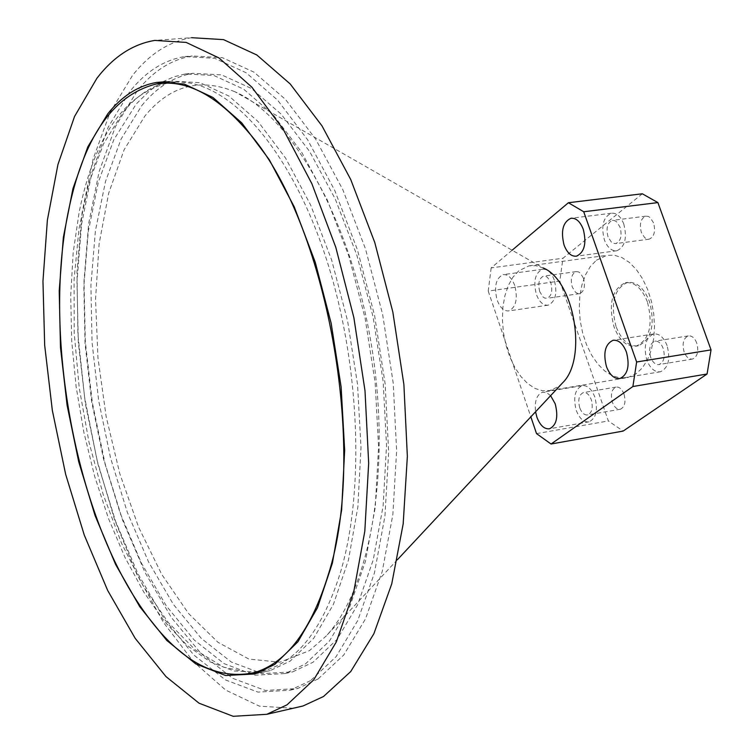 <?xml version="1.0" encoding="UTF-8"?>
<svg xmlns="http://www.w3.org/2000/svg" width="754" height="754" viewBox="0 0 754 754"><rect width="100%" height="100%" fill="white"/><g stroke="black" fill="none" stroke-linecap="round" stroke-linejoin="round"><path stroke-width="0.57" stroke-dasharray="3.77 2.83" d="M162.751 81.771L173.816 76.842L185.371 73.949L213.882 75.504L243.608 89.132L273.334 114.919L301.713 152.308L327.33 200.036L348.848 256.143L365.087 318.037L375.162 382.693L378.583 446.858L375.238 507.348L365.445 561.315L349.884 606.414L329.507 640.957L305.427 663.954L285.201 673.52L254.861 675.226L224.079 663.624L194.193 639.986L166.323 605.896L141.441 563.134L120.32 513.587L103.571 459.167L91.686 401.816L85.032 343.475L83.854 286.105L88.275 231.676L98.312 182.204L113.797 139.726L136.229 104.033L149.792 90.584L162.402 81.96M141.799 105.579C156.606 87.379 173.656 76.635 192.967 73.336L221.572 74.872L251.393 88.463L281.195 114.193L309.64 151.497L335.304 199.131L356.84 255.125L373.079 316.897L383.145 381.43L386.529 445.482L383.126 505.877L373.268 559.76L357.622 604.802L337.151 639.307L312.976 662.295L292.675 671.871L262.232 673.605L231.355 662.059L201.375 638.478L173.439 604.472L148.5 561.796L127.332 512.334L110.574 458.017L98.689 400.76L92.054 342.505L90.914 285.21L95.4 230.856L105.503 181.46L121.092 139.038L141.799 105.579M318.094 678.958L297.632 688.515L265.351 690.466L232.647 678.298L200.932 653.426L171.403 617.535L145.06 572.55L122.704 520.439L104.985 463.229L92.393 402.928L85.315 341.553L84.014 281.129L88.623 223.74L99.16 171.478L115.494 126.474L137.266 90.848C153.1 71.102 171.431 59.472 192.242 55.975L222.449 57.7L253.975 72.148L285.502 99.434L315.587 139L342.74 189.527L365.511 248.933L382.646 314.475L393.192 382.891L396.623 450.732L392.853 514.596L382.24 571.457L365.53 618.846L343.739 655.019L318.094 678.958M310.544 680.645L290.149 690.202L257.981 692.115L225.389 679.901L193.759 654.943L164.306 618.977L138.02 573.898L115.711 521.693L98.011 464.389L85.419 403.984L78.322 342.523L76.974 282.015L81.517 224.541L91.979 172.204L108.208 127.143L129.877 91.47C145.645 71.696 163.901 60.066 184.636 56.569L214.739 58.303L246.172 72.789L277.613 100.131L307.641 139.782L334.738 190.423L357.481 249.951L374.615 315.615L385.181 384.163L388.659 452.117L384.945 516.094L374.408 573.04L357.782 620.485L336.086 656.696L310.544 680.645M562.248 383.211L558.431 386.595L550.071 390.487L542.626 390.798L535.067 388.461L527.715 383.616L520.863 376.482L514.784 367.377L509.732 356.699L505.887 344.861L503.408 332.354L502.39 319.677L502.871 307.349L504.85 295.851L508.243 285.653L512.937 277.199L518.743 270.846L528.903 265.879L535.906 265.719L543.059 267.915L235.125 91.837C291.949 116.568 350.384 219.414 371.072 342.966C391.929 466.462 371.062 588.214 326.03 636.159L309.404 650.674L279.913 662.201L248.905 659.071L217.972 642.304L188.519 613.454L161.724 574.378L138.576 527.112L119.848 473.804L106.154 416.623L97.945 357.745L95.551 299.376L99.123 243.749L108.699 193.128L124.118 149.773L144.975 115.918C170.074 85.551 200.121 77.53 235.125 91.837M293.24 708.232L259.451 706.168L225.672 690.08L193.25 661.503L163.316 622.239L136.813 574.199L114.495 519.383L96.936 459.761L84.618 397.311L77.888 334.003L76.983 271.826L82.063 212.788L93.128 158.962L110.056 112.469L132.525 75.428C149.462 53.986 169.16 41.404 191.601 37.7L154.796 40.414M169.141 81.705L172.185 81.149L199.961 82.667L228.933 96.06L257.934 121.403L285.615 158.142L310.639 205.022L331.675 260.13L347.594 320.931L357.537 384.436L360.996 447.471L357.867 506.933L348.461 559.996L333.409 604.369L313.645 638.384L290.243 661.051L270.234 670.598L258.236 672.898M252.288 673.171L223.636 667.186L195.267 649.863L168.217 622.436L143.392 586.367L121.526 543.229L103.241 494.671L89.019 442.344L79.245 387.924L74.203 333.079L74.081 279.517L78.972 228.952L88.859 183.118L103.6 143.76L122.874 112.582C134.787 97.775 148.293 87.982 163.382 83.194M596.31 260.29L606.753 255.361L614.265 255.21L621.909 257.585L629.373 262.43L636.348 269.546L642.512 278.669L647.611 289.404L651.409 301.308L653.746 313.871L654.51 326.548L653.671 338.782L651.286 350.054L647.45 359.894L642.351 367.886L636.206 373.711L627.62 377.594L619.995 377.942L612.276 375.699L604.774 370.996L597.799 364.041L591.636 355.143L586.527 344.672L582.663 333.07L580.203 320.808L579.242 308.358L579.817 296.237L581.918 284.927L585.462 274.899L590.325 266.567L596.31 260.29M514.746 285.512C511.796 277.821 507.913 274.202 503.088 274.644C495.859 278.217 493.861 286.661 497.103 299.969C500.043 307.707 503.945 311.355 508.827 310.893C516.028 307.312 517.998 298.857 514.746 285.512M554.275 279.998C551.315 272.392 547.395 268.81 542.503 269.272C535.17 272.835 533.116 281.204 536.358 294.39C539.308 302.043 543.248 305.643 548.196 305.172C555.5 301.6 557.526 293.212 554.275 279.998M550.618 395.661L546.641 392.683L542.588 392.24C536.782 394.568 534.445 401.081 535.566 411.778M594.84 397.094C591.617 388.885 587.366 385.077 582.107 385.662C574.934 389.224 572.983 397.443 576.245 410.346C579.458 418.602 583.728 422.428 589.053 421.825C596.188 418.263 598.12 410.025 594.84 397.094M667.092 345.624C663.709 337.236 659.184 333.353 653.529 333.975C645.594 337.783 643.369 346.472 646.838 360.054C650.212 368.499 654.764 372.401 660.485 371.75C668.383 367.943 670.579 359.224 667.092 345.624M623.822 224.136C620.731 216.389 616.584 212.751 611.362 213.231C603.238 217.039 600.891 225.889 604.34 239.791C607.422 247.595 611.598 251.242 616.885 250.752C624.972 246.935 627.281 238.066 623.822 224.136M647.403 301.892C641.899 288.179 634.566 281.789 625.405 282.722C611.994 289.093 608.195 303.787 614.001 326.821C619.477 340.695 626.885 347.132 636.244 346.143C649.533 339.752 653.256 325.002 647.403 301.892M616.037 326.51C610.231 303.485 614.039 288.791 627.46 282.43C636.621 281.496 643.963 287.887 649.467 301.591C655.311 324.682 651.588 339.423 638.289 345.822C628.93 346.812 621.513 340.374 616.037 326.51M608.026 236.831C605.896 228.236 607.338 222.76 612.352 220.404L614.237 220.479L616.715 221.855L620.071 227.152C622.201 235.757 620.768 241.242 615.773 243.599L613.238 243.316L611.381 242.147L608.026 236.831M653.548 222.845L650.174 217.595L648.327 216.445L645.782 216.172C640.712 218.519 639.241 223.947 641.371 232.477L644.745 237.746L647.252 239.103L649.166 239.169C654.227 236.822 655.688 231.384 653.548 222.845M650.674 357.321C648.525 348.932 649.901 343.551 654.792 341.204C658.299 340.808 661.098 343.211 663.19 348.405C665.339 356.812 663.982 362.193 659.1 364.55C655.565 364.945 652.757 362.542 650.674 357.321M696.743 343.023C694.651 337.877 691.833 335.502 688.298 335.898C683.35 338.244 681.946 343.579 684.095 351.901C686.187 357.076 689.015 359.451 692.577 359.045C697.507 356.699 698.901 351.355 696.743 343.023M579.76 407.839C577.743 399.865 578.949 394.776 583.379 392.58C586.64 392.212 589.26 394.568 591.259 399.648C593.275 407.631 592.088 412.73 587.668 414.926C584.388 415.303 581.749 412.938 579.76 407.839M624.001 394.078C622.003 389.045 619.364 386.708 616.065 387.085C611.588 389.271 610.354 394.323 612.371 402.24C614.369 407.292 617.026 409.629 620.344 409.252C624.802 407.047 626.027 401.995 624.001 394.078M539.751 291.666C537.743 283.513 539.006 278.339 543.54 276.134L545.896 276.416L547.64 277.566L550.825 282.769C552.833 290.931 551.579 296.115 547.055 298.32L544.68 298.047L542.937 296.887L539.751 291.666M583.483 278.198L580.278 273.042L578.525 271.902L576.15 271.628C571.56 273.825 570.278 278.971 572.277 287.048L575.481 292.232L577.847 293.579L579.638 293.636C584.209 291.44 585.49 286.294 583.483 278.198M642.314 193.787L562.965 258.245L559.807 281.044L608.355 420.958L623.143 431.081M512.117 250.224L491.165 267.896L562.965 258.245M491.165 267.896L488.224 291.063L559.807 281.044M536.528 433.616L608.355 420.958M488.224 291.063L530.844 416.839M257.727 671.861L234.089 671.032L210.253 661.937L186.869 645.207L164.523 621.607L143.722 591.994L124.91 557.281L108.453 518.422L94.674 476.387L83.826 432.146L76.116 386.661L71.705 340.931L70.706 295.936L73.176 252.675L79.151 212.166C94.495 136.86 124.297 93.779 168.528 82.902L156.643 83.901M175.069 82.205C225.06 78.934 285.427 141.629 322.307 246.954C359.215 352.09 366.124 486.481 340.478 572.295C323.07 627.846 298.301 660.419 266.171 670.014L263.749 670.664M185.371 73.949L192.967 73.336M290.149 690.202L297.632 688.515M397.396 559.732L326.03 636.159M254.871 673.972L270.234 670.598M528.903 265.879L606.753 255.361M550.071 390.487L627.62 377.594M166.05 81.658L172.185 81.149M184.636 56.569L192.242 55.975M285.201 673.52L292.675 671.871M542.503 269.272L503.088 274.644M582.107 385.662L542.588 392.24M653.529 333.975L613.765 340.195M611.362 213.231L571.673 218.179M627.46 282.43L625.405 282.722M645.782 216.172L612.352 220.404M688.298 335.898L654.792 341.204M616.065 387.085L583.379 392.58M576.15 271.628L543.54 276.134M579.638 293.636L547.055 298.32M620.344 409.252L587.668 414.926M692.577 359.045L659.1 364.55M649.166 239.169L615.773 243.599M638.289 345.822L636.244 346.143M616.885 250.752L576.499 256.172M660.485 371.75L619.995 378.489M589.053 421.825L549.572 428.762M548.196 305.172L508.827 310.893M264.258 670.429L266.171 670.014"/><path stroke-width="1.13" d="M543.059 267.915C574.275 279.913 587.752 358.904 562.597 382.834L562.248 383.211M96.88 78.322C113.439 56.748 132.742 44.109 154.796 40.414L186.172 42.413L218.999 57.954L251.911 87.21L283.4 129.603L311.883 183.731L335.813 247.378L353.852 317.557L365.002 390.761L368.678 463.22L364.804 531.287L353.767 591.702L336.35 641.852L313.664 679.91L286.982 704.858L266.822 714.302L233.174 716.3L199.075 703.218L165.993 676.602L135.183 638.327L107.671 590.448L84.278 535.086L65.664 474.37L52.337 410.402L44.675 345.294L42.959 281.167L47.37 220.177L57.935 164.532L74.542 116.484L96.88 78.322M191.601 37.7L223.504 39.623L256.822 54.976L290.158 83.92L321.996 125.88L350.714 179.49L374.776 242.515L392.834 312.033L403.89 384.568L407.358 456.406L403.173 523.926L391.741 583.888L373.88 633.728L350.695 671.607L323.494 696.517L302.967 706.008L293.24 708.232M258.236 672.898L252.288 673.171M274.72 664.444L254.871 673.972L225.559 675.499L195.786 663.916L166.822 640.476L139.792 606.744L115.616 564.473L95.051 515.519L78.718 461.778L67.078 405.152L60.49 347.585L59.208 290.987L63.355 237.34L72.95 188.613L87.832 146.823L107.681 113.929C121.809 96.154 138.114 85.664 156.578 82.44L184.146 83.996L212.939 97.464L241.78 122.921L269.329 159.81L294.258 206.898L315.247 262.232L331.157 323.268L341.128 387.019L344.663 450.289L341.647 509.949L332.382 563.181L317.509 607.667L297.934 641.758L274.72 664.444M163.382 83.194L169.141 81.705M535.566 411.778L536.876 417.122C540.081 425.473 544.303 429.346 549.572 428.762C556.603 425.19 558.478 416.887 555.198 403.824L550.618 395.661M626.442 352.127C623.058 343.636 618.582 339.705 612.993 340.318C605.16 344.135 602.983 352.9 606.47 366.623C609.826 375.162 614.34 379.121 619.995 378.489C627.78 374.663 629.929 365.878 626.442 352.127M583.276 229.329C580.194 221.497 576.075 217.812 570.919 218.283C562.899 222.1 560.618 231.035 564.067 245.069C567.14 252.958 571.278 256.662 576.499 256.172C584.473 252.345 586.735 243.401 583.276 229.329M530.844 416.839L536.528 433.616L551.051 444.021L632.889 386.519L636.63 361.995L711.041 349.875L657.912 202.59L642.314 193.787L568.393 202.732L512.117 250.224M636.63 361.995L583.719 211.761L657.912 202.59M583.719 211.761L568.393 202.732M551.051 444.021L623.143 431.081L707.073 374.003L711.041 349.875M632.889 386.519L707.073 374.003M136.587 600.514C73.76 503.955 43.845 333.155 67.945 213.401C83.1 137.935 112.676 94.768 156.643 83.901C186.257 79.245 216.709 95.183 247.991 131.724C326.416 219.763 368.649 449.582 328.273 574.736C311.025 630.41 286.416 663.02 254.475 672.577C212.807 681.446 173.514 657.422 136.587 600.514M168.528 82.902L175.069 82.205M263.749 670.664L257.727 671.861M562.597 382.834L397.396 559.732M156.578 82.44L166.05 81.658M266.822 714.302L302.967 706.008M613.765 340.195L612.993 340.318M571.673 218.179L570.919 218.283M254.475 672.577L264.258 670.429"/></g></svg>
